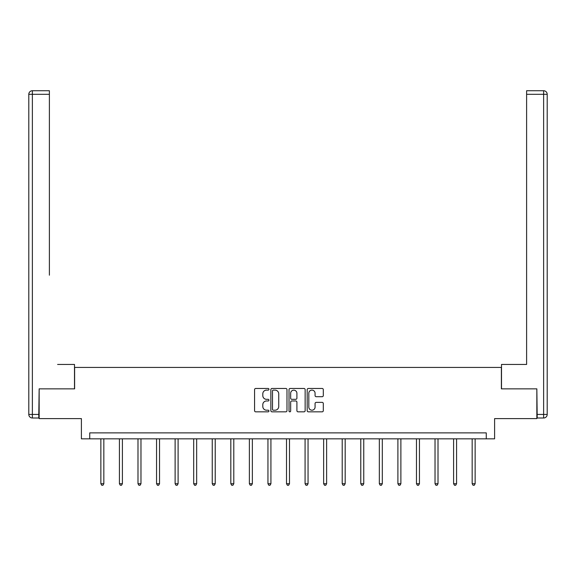<?xml version="1.0" encoding="UTF-8"?>
<svg xmlns="http://www.w3.org/2000/svg" width="576" height="576" viewBox="0 0 576 576"><rect width="100%" height="100%" fill="white"/><g stroke="black" fill="none" stroke-linecap="round" stroke-linejoin="round"><path stroke-width="0.86" d="M268.956 389.29A0.821 0.821 0 0 0 268.142 388.469L255.73 388.469A1.166 1.166 0 0 0 254.563 389.642L254.563 410.666A1.166 1.166 0 0 0 255.73 411.833L268.142 411.833A0.821 0.821 0 0 0 268.956 411.019A0.821 0.821 0 0 0 268.142 410.198L266.537 410.198A3.737 3.737 0 0 1 262.8 406.462L262.8 404.712A3.737 3.737 0 0 1 266.537 400.968L268.142 400.968A0.821 0.821 0 0 0 268.956 400.154A0.821 0.821 0 0 0 268.142 399.334L266.537 399.334A3.737 3.737 0 0 1 262.8 395.597L262.8 393.847A3.737 3.737 0 0 1 266.537 390.11L268.142 390.11A0.821 0.821 0 0 0 268.956 389.29M322.142 396.706A1.166 1.166 0 0 0 323.309 395.539L323.309 389.642A1.166 1.166 0 0 0 322.142 388.469L308.354 388.469A1.166 1.166 0 0 0 307.188 389.642L307.188 410.666A1.166 1.166 0 0 0 308.354 411.833L322.142 411.833A1.166 1.166 0 0 0 323.309 410.666L323.309 403.538A1.166 1.166 0 0 0 322.142 402.372L316.238 402.372A1.166 1.166 0 0 0 315.072 403.538L315.072 407.074A3.125 3.125 0 0 1 311.947 410.198A3.125 3.125 0 0 1 308.822 407.074L308.822 393.235A3.125 3.125 0 0 1 311.947 390.11A3.125 3.125 0 0 1 315.072 393.235L315.072 395.539A1.166 1.166 0 0 0 316.238 396.706L322.142 396.706M486.266 438.833L494.597 438.833L494.597 418.601L536.846 418.601L536.846 388.85L501.379 388.85L501.379 367.423L74.621 367.423L74.621 388.85L39.154 388.85L39.154 418.601L81.403 418.601L81.403 438.833L486.266 438.833L486.266 432.878L89.734 432.878L89.734 438.833M286.978 389.642A1.166 1.166 0 0 0 285.811 388.469L272.023 388.469A1.166 1.166 0 0 0 270.857 389.642L270.857 410.666A1.166 1.166 0 0 0 272.023 411.833L285.811 411.833A1.166 1.166 0 0 0 286.978 410.666L286.978 389.642M290.189 388.469L303.977 388.469A1.166 1.166 0 0 1 305.143 389.642L305.143 410.666A1.166 1.166 0 0 1 303.977 411.833L298.073 411.833A1.166 1.166 0 0 1 296.906 410.666L296.906 402.142A1.166 1.166 0 0 0 295.74 400.968L291.823 400.968A1.166 1.166 0 0 0 290.657 402.142L290.657 411.019A0.821 0.821 0 0 1 289.843 411.833A0.821 0.821 0 0 1 289.022 411.019L289.022 389.642A1.166 1.166 0 0 1 290.189 388.469M273.312 390.11A0.821 0.821 0 0 0 272.491 390.924L272.491 409.385A0.821 0.821 0 0 0 273.312 410.198L275.004 410.198A3.737 3.737 0 0 0 278.741 406.462L278.741 393.847A3.737 3.737 0 0 0 275.004 390.11L273.312 390.11M296.906 393.293A3.125 3.125 0 0 0 293.782 390.168A3.125 3.125 0 0 0 290.657 393.293L290.657 398.167A1.166 1.166 0 0 0 291.823 399.334L295.74 399.334A1.166 1.166 0 0 0 296.906 398.167L296.906 393.293M100.858 438.833L100.858 483.718L103.831 483.718L103.831 438.833M103.831 483.718L102.946 485.266L101.75 485.266L100.858 483.718M74.498 388.85L74.498 364.45L57.6 364.45M49.392 94.306L32.371 94.306L32.371 90.734L49.392 90.734L49.392 275.191M32.371 418.003L32.371 414.432L28.8 414.432A3.571 3.571 0 0 0 32.371 418.003L38.794 418.003L32.371 418.003A3.571 3.571 0 0 1 28.8 414.432L28.8 94.306A3.571 3.571 0 0 1 32.371 90.734A3.571 3.571 0 0 0 28.8 94.306L32.371 94.306L32.371 414.432L38.794 414.432L39.154 388.85M38.794 414.432L38.794 418.003M518.4 364.45L526.608 364.45L526.608 90.734L543.629 90.734L534.226 90.734M501.502 388.85L501.502 364.45L526.608 364.45L526.608 275.191M537.206 414.432L543.629 414.432L543.629 418.003A3.571 3.571 0 0 0 547.2 414.432L547.2 94.306L547.2 414.432A3.571 3.571 0 0 1 543.629 418.003L537.206 418.003L536.846 388.85M543.629 90.734A3.571 3.571 0 0 1 547.2 94.306A3.571 3.571 0 0 0 543.629 90.734L543.629 94.306L526.608 94.306M119.426 438.833L119.426 483.718L122.4 483.718L122.4 438.833M122.4 483.718L121.507 485.266L120.319 485.266L119.426 483.718M137.988 438.833L137.988 483.718L140.969 483.718L140.969 438.833M140.969 483.718L140.076 485.266L138.881 485.266L137.988 483.718M156.557 438.833L156.557 483.718L159.53 483.718L159.53 438.833M159.53 483.718L158.638 485.266L157.45 485.266L156.557 483.718M175.118 438.833L175.118 483.718L178.099 483.718L178.099 438.833M178.099 483.718L177.206 485.266L176.011 485.266L175.118 483.718M193.687 438.833L193.687 483.718L196.661 483.718L196.661 438.833M196.661 483.718L195.768 485.266L194.58 485.266L193.687 483.718M212.249 438.833L212.249 483.718L215.23 483.718L215.23 438.833M215.23 483.718L214.337 485.266L213.142 485.266L212.249 483.718M230.818 438.833L230.818 483.718L233.791 483.718L233.791 438.833M233.791 483.718L232.898 485.266L231.71 485.266L230.818 483.718M249.379 438.833L249.379 483.718L252.36 483.718L252.36 438.833M252.36 483.718L251.467 485.266L250.272 485.266L249.379 483.718M267.948 438.833L267.948 483.718L270.922 483.718L270.922 438.833M270.922 483.718L270.029 485.266L268.841 485.266L267.948 483.718M286.51 438.833L286.51 483.718L289.49 483.718L289.49 438.833M289.49 483.718L288.598 485.266L287.402 485.266L286.51 483.718M305.078 438.833L305.078 483.718L308.052 483.718L308.052 438.833M308.052 483.718L307.159 485.266L305.971 485.266L305.078 483.718M323.64 438.833L323.64 483.718L326.621 483.718L326.621 438.833M326.621 483.718L325.728 485.266L324.533 485.266L323.64 483.718M342.209 438.833L342.209 483.718L345.182 483.718L345.182 438.833M345.182 483.718L344.29 485.266L343.102 485.266L342.209 483.718M360.77 438.833L360.77 483.718L363.751 483.718L363.751 438.833M363.751 483.718L362.858 485.266L361.663 485.266L360.77 483.718M379.339 438.833L379.339 483.718L382.313 483.718L382.313 438.833M382.313 483.718L381.42 485.266L380.232 485.266L379.339 483.718M397.901 438.833L397.901 483.718L400.882 483.718L400.882 438.833M400.882 483.718L399.989 485.266L398.794 485.266L397.901 483.718M416.47 438.833L416.47 483.718L419.443 483.718L419.443 438.833M419.443 483.718L418.55 485.266L417.362 485.266L416.47 483.718M435.031 438.833L435.031 483.718L438.012 483.718L438.012 438.833M438.012 483.718L437.119 485.266L435.924 485.266L435.031 483.718M453.6 438.833L453.6 483.718L456.574 483.718L456.574 438.833M456.574 483.718L455.681 485.266L454.493 485.266L453.6 483.718M472.169 438.833L472.169 483.718L475.142 483.718L475.142 438.833M475.142 483.718L474.25 485.266L473.054 485.266L472.169 483.718M547.2 414.432L543.629 414.432L543.629 94.306L547.2 94.306"/></g></svg>
